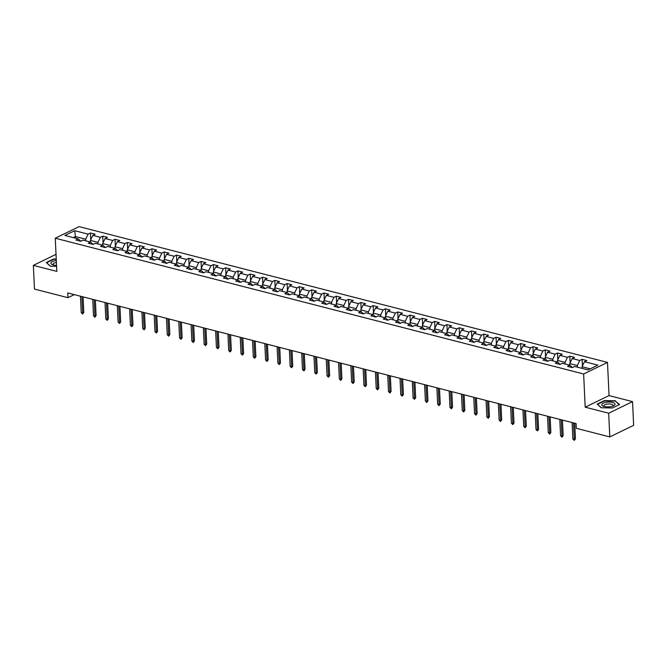 <?xml version="1.0" encoding="UTF-8"?>
<svg xmlns="http://www.w3.org/2000/svg" width="667" height="667" viewBox="0 0 667 667"><rect width="100%" height="100%" fill="white"/><g stroke="black" fill="none" stroke-linecap="round" stroke-linejoin="round"><path stroke-width="1" d="M607.487 362.398L79.123 226.622L55.261 238.211L583.633 373.987L607.487 362.398L609.054 395.589L585.192 407.178L608.679 413.215L632.533 401.626L609.054 395.589M632.533 401.626L633.65 425.329L609.796 436.918L608.679 413.215M80.782 241.204L78.289 238.903L75.93 240.045L80.657 241.262L83.016 240.12L90.579 242.063L88.227 243.205L92.955 244.422L95.306 243.28L102.868 245.223L100.517 246.365L105.244 247.582L107.595 246.44L115.158 248.382L112.806 249.525L117.534 250.734L119.885 249.591L127.455 251.534L125.096 252.685L129.823 253.894L132.183 252.751L139.745 254.694L137.385 255.836L142.113 257.053L144.472 255.911L152.034 257.854L149.683 258.996L154.41 260.213L156.762 259.071L164.324 261.014L161.973 262.156L166.7 263.373L169.051 262.231L176.613 264.174L174.262 265.316L178.989 266.533L181.341 265.391L188.911 267.334L186.552 268.476L191.279 269.685L193.638 268.543L201.201 270.494L198.849 271.636L203.577 272.845L205.928 271.702L213.49 273.645L211.139 274.787L215.866 276.005L218.217 274.862L225.78 276.805L223.428 277.947L228.156 279.165L230.507 278.022L238.069 279.965L235.718 281.107L240.445 282.324L242.796 281.182L250.367 283.125L248.007 284.267L252.735 285.484L255.094 284.342L262.656 286.285L260.305 287.427L265.032 288.644L267.384 287.494L274.946 289.445L272.595 290.587L277.322 291.796L279.673 290.654L287.235 292.596L284.884 293.738L289.611 294.956L291.963 293.813L299.533 295.756L297.174 296.898L301.901 298.116L304.26 296.973L311.822 298.916L309.463 300.058L314.19 301.276L316.55 300.133L324.112 302.076L321.761 303.218L326.488 304.435L328.839 303.293L336.401 305.236L334.05 306.378L338.778 307.595L341.129 306.445L348.691 308.396L346.34 309.538L351.067 310.747L353.418 309.605L360.989 311.547L358.629 312.69L363.357 313.907L365.716 312.765L373.278 314.707L370.927 315.85L375.654 317.067L378.006 315.925L385.568 317.867L383.217 319.009L387.944 320.227L390.295 319.084L397.857 321.027L395.506 322.169L400.233 323.387L402.585 322.244L410.147 324.187L407.795 325.329L412.523 326.547L414.874 325.396L422.444 327.347L420.085 328.489L424.812 329.698L427.172 328.556L434.734 330.498L432.383 331.641L437.11 332.858L439.461 331.716L447.023 333.658L444.672 334.801L449.4 336.018L451.751 334.876L459.313 336.818L456.962 337.961L461.689 339.178L464.04 338.036L471.611 339.978L469.251 341.12L473.979 342.338L476.338 341.196L483.9 343.138L481.541 344.28L486.268 345.498L488.628 344.347L496.19 346.298L493.838 347.44L498.566 348.649L500.917 347.507L508.479 349.45L506.128 350.592L510.855 351.809L513.206 350.667L520.769 352.61L518.417 353.752L523.145 354.969L525.496 353.827L533.066 355.769L530.707 356.912L535.434 358.129L537.794 356.987L545.356 358.929L543.005 360.072L547.732 361.289L550.083 360.147L557.645 362.089L555.294 363.232L560.022 364.449L562.373 363.298L569.935 365.249L567.584 366.391L572.311 367.6L574.662 366.458L588.061 369.902L597.857 365.141L584.467 361.697L586.818 360.555L582.091 359.338L582.408 366.025M78.289 238.903L64.891 235.459L74.696 230.699L88.086 234.142L90.437 233L90.754 239.686M582.091 359.338L579.74 360.488L572.178 358.538L574.529 357.395L569.801 356.186L567.442 357.329L559.88 355.386L562.239 354.235L557.512 353.026L555.152 354.169L547.59 352.226L549.942 351.084L545.214 349.867L542.863 351.009L535.301 349.066L537.652 347.924L532.925 346.707L530.573 347.849L523.011 345.906L525.363 344.764L520.635 343.547L518.284 344.689L510.714 342.746L513.073 341.604L508.346 340.387L505.986 341.537L498.424 339.586L500.775 338.444L496.048 337.235L493.697 338.377L486.135 336.435L488.486 335.284L483.758 334.075L481.407 335.218L473.845 333.275L476.196 332.133L471.469 330.915L469.118 332.058L461.556 330.115L463.907 328.973L459.179 327.755L456.828 328.898L449.258 326.955L451.617 325.813L446.89 324.596L444.53 325.738L436.968 323.795L439.32 322.653L434.592 321.436L432.241 322.586L424.679 320.635L427.03 319.493L422.303 318.284L419.952 319.426L412.389 317.484L414.741 316.333L410.013 315.124L407.662 316.266L400.1 314.324L402.451 313.182L397.724 311.964L395.364 313.106L387.802 311.164L390.162 310.022L385.434 308.804L383.075 309.947L375.513 308.004L377.864 306.862L373.136 305.644L370.785 306.787L363.223 304.844L365.574 303.702L360.847 302.485L358.496 303.635L350.934 301.684L353.285 300.542L348.558 299.333L346.206 300.475L338.636 298.533L340.995 297.382L336.268 296.173L333.909 297.315L326.346 295.373L328.698 294.23L323.97 293.013L321.619 294.155L314.057 292.213L316.408 291.07L311.681 289.853L309.33 290.995L301.767 289.053L304.119 287.911L299.391 286.693L297.04 287.836L289.478 285.893L291.829 284.751L287.102 283.533L284.751 284.684L277.18 282.733L279.54 281.591L274.812 280.382L272.453 281.524L264.891 279.581L267.242 278.431L262.515 277.222L260.163 278.364L252.601 276.421L254.952 275.279L250.225 274.062L247.874 275.204L240.312 273.262L242.663 272.119L237.936 270.902L235.584 272.044L228.022 270.102L230.373 268.959L225.646 267.742L223.287 268.884L215.724 266.942L218.084 265.8L213.357 264.582L210.997 265.733L203.435 263.782L205.786 262.64L201.059 261.431L198.708 262.573L191.146 260.63L193.497 259.48L188.769 258.271L186.418 259.413L178.856 257.47L181.207 256.328L176.48 255.111L174.129 256.253L166.558 254.31L168.918 253.168L164.19 251.951L161.831 253.093L154.269 251.151L156.62 250.008L151.893 248.791L149.541 249.933L141.979 247.991L144.33 246.848L139.603 245.631L137.252 246.782L129.69 244.831L132.041 243.688L127.314 242.48L124.962 243.622L117.4 241.679L119.752 240.529L115.024 239.32L112.673 240.462L105.103 238.519L107.462 237.377L102.735 236.16L100.375 237.302L92.813 235.359L95.164 234.217L90.437 233M609.796 436.918L576.305 428.314L576.088 423.57L67.734 292.938L67.951 297.682L74.262 294.622M90.495 242.038L90.412 240.403L97.974 242.346L98.057 243.98M93.072 244.364L90.579 242.063M92.813 235.359L90.412 240.403M100.375 237.302L97.974 242.346M102.785 245.198L102.701 243.563L110.272 245.506L110.347 247.14M105.361 247.524L102.868 245.223M105.103 238.519L102.701 243.563M112.673 240.462L110.272 245.506M115.074 248.357L114.999 246.723L122.561 248.666L122.636 250.3M117.659 250.675L115.158 248.382M117.4 241.679L114.999 246.723M124.962 243.622L122.561 248.666M127.364 251.517L127.289 249.883L134.851 251.826L134.926 253.46M129.948 253.835L127.455 251.534M129.69 244.831L127.289 249.883M137.252 246.782L134.851 251.826M139.653 254.677L139.578 253.035L147.14 254.986L147.224 256.62M142.238 256.995L139.745 254.694M141.979 247.991L139.578 253.035M149.541 249.933L147.14 254.986M151.951 257.837L151.868 256.195L159.438 258.137L159.513 259.78M154.527 260.155L152.034 257.854M154.269 251.151L151.868 256.195M161.831 253.093L159.438 258.137M164.24 260.989L164.165 259.355L171.727 261.297L171.803 262.931M166.817 263.315L164.324 261.014M166.558 254.31L164.165 259.355M174.129 256.253L171.727 261.297M176.53 264.149L176.455 262.515L184.017 264.457L184.092 266.091M179.115 266.475L176.613 264.174M178.856 257.47L176.455 262.515M186.418 259.413L184.017 264.457M188.819 267.309L188.744 265.674L196.306 267.617L196.381 269.251M191.404 269.626L188.911 267.334M191.146 260.63L188.744 265.674M198.708 262.573L196.306 267.617M201.109 270.469L201.034 268.834L208.596 270.777L208.679 272.411M203.693 272.786L201.201 270.494M203.435 263.782L201.034 268.834M210.997 265.733L208.596 270.777M213.407 273.628L213.323 271.986L220.894 273.937L220.969 275.571M215.983 275.946L213.49 273.645M215.724 266.942L213.323 271.986M223.287 268.884L220.894 273.937M225.696 276.788L225.621 275.146L233.183 277.088L233.258 278.731M228.281 279.106L225.78 276.805M228.022 270.102L225.621 275.146M235.584 272.044L233.183 277.088M237.986 279.94L237.911 278.306L245.473 280.248L245.548 281.883M240.57 282.266L238.069 279.965M240.312 273.262L237.911 278.306M247.874 275.204L245.473 280.248M250.275 283.1L250.2 281.466L257.762 283.408L257.846 285.042M252.86 285.426L250.367 283.125M252.601 276.421L250.2 281.466M260.163 278.364L257.762 283.408M262.573 286.26L262.49 284.626L270.052 286.568L270.135 288.202M265.149 288.578L262.656 286.285M264.891 279.581L262.49 284.626M272.453 281.524L270.052 286.568M274.862 289.42L274.779 287.785L282.349 289.728L282.424 291.362M277.439 291.737L274.946 289.445M277.18 282.733L274.779 287.785M284.751 284.684L282.349 289.728M287.152 292.58L287.077 290.937L294.639 292.888L294.714 294.522M289.736 294.897L287.235 292.596M289.478 285.893L287.077 290.937M297.04 287.836L294.639 292.888M299.441 295.739L299.366 294.097L306.928 296.04L307.003 297.682M302.026 298.057L299.533 295.756M301.767 289.053L299.366 294.097M309.33 290.995L306.928 296.04M311.731 298.891L311.656 297.257L319.218 299.2L319.301 300.834M314.315 301.217L311.822 298.916M314.057 292.213L311.656 297.257M321.619 294.155L319.218 299.2M324.029 302.051L323.945 300.417L331.516 302.359L331.591 303.994M326.605 304.377L324.112 302.076M326.346 295.373L323.945 300.417M333.909 297.315L331.516 302.359M336.318 305.211L336.243 303.577L343.805 305.519L343.88 307.153M338.894 307.529L336.401 305.236M338.636 298.533L336.243 303.577M346.206 300.475L343.805 305.519M348.608 308.371L348.533 306.737L356.095 308.679L356.17 310.313M351.192 310.689L348.691 308.396M350.934 301.684L348.533 306.737M358.496 303.635L356.095 308.679M360.897 311.531L360.822 309.888L368.384 311.839L368.459 313.473M363.482 313.849L360.989 311.547M363.223 304.844L360.822 309.888M370.785 306.787L368.384 311.839M373.187 314.691L373.111 313.048L380.674 314.991L380.757 316.633M375.771 317.008L373.278 314.707M375.513 308.004L373.111 313.048M383.075 309.947L380.674 314.991M385.484 317.842L385.401 316.208L392.971 318.151L393.046 319.785M388.061 320.168L385.568 317.867M387.802 311.164L385.401 316.208M395.364 313.106L392.971 318.151M397.774 321.002L397.699 319.368L405.261 321.311L405.336 322.945M400.358 323.328L397.857 321.027M400.1 314.324L397.699 319.368M407.662 316.266L405.261 321.311M410.063 324.162L409.988 322.528L417.55 324.47L417.625 326.105M412.648 326.48L410.147 324.187M412.389 317.484L409.988 322.528M419.952 319.426L417.55 324.47M422.353 327.322L422.278 325.688L429.84 327.63L429.923 329.265M424.937 329.64L422.444 327.347M424.679 320.635L422.278 325.688M432.241 322.586L429.84 327.63M434.651 330.482L434.567 328.848L442.129 330.79L442.213 332.424M437.227 332.8L434.734 330.498M436.968 323.795L434.567 328.848M444.53 325.738L442.129 330.79M446.94 333.642L446.857 331.999L454.427 333.942L454.502 335.584M449.516 335.96L447.023 333.658M449.258 326.955L446.857 331.999M456.828 328.898L454.427 333.942M459.229 336.793L459.154 335.159L466.717 337.102L466.792 338.744M461.814 339.119L459.313 336.818M461.556 330.115L459.154 335.159M469.118 332.058L466.717 337.102M471.519 339.953L471.444 338.319L479.006 340.262L479.081 341.896M474.104 342.279L471.611 339.978M473.845 333.275L471.444 338.319M481.407 335.218L479.006 340.262M483.808 343.113L483.733 341.479L491.296 343.422L491.379 345.056M486.393 345.431L483.9 343.138M486.135 336.435L483.733 341.479M493.697 338.377L491.296 343.422M496.106 346.273L496.023 344.639L503.593 346.582L503.668 348.216M498.683 348.591L496.19 346.298M498.424 339.586L496.023 344.639M505.986 341.537L503.593 346.582M508.396 349.433L508.321 347.799L515.883 349.741L515.958 351.376M510.972 351.751L508.479 349.45M510.714 342.746L508.321 347.799M518.284 344.689L515.883 349.741M520.685 352.593L520.61 350.95L528.172 352.893L528.247 354.536M523.27 354.911L520.769 352.61M523.011 345.906L520.61 350.95M530.573 347.849L528.172 352.893M532.975 355.744L532.9 354.11L540.462 356.053L540.537 357.695M535.559 358.071L533.066 355.769M535.301 349.066L532.9 354.11M542.863 351.009L540.462 356.053M545.264 358.904L545.189 357.27L552.751 359.213L552.835 360.847M547.849 361.231L545.356 358.929M547.59 352.226L545.189 357.27M555.152 354.169L552.751 359.213M557.562 362.064L557.479 360.43L565.049 362.373L565.124 364.007M560.138 364.382L557.645 362.089M559.88 355.386L557.479 360.43M567.442 357.329L565.049 362.373M569.851 365.224L569.776 363.59L577.339 365.533L577.414 367.167M572.436 367.542L569.935 365.249M572.178 358.538L569.776 363.59M579.74 360.488L577.339 365.533M582.141 368.384L582.066 366.75L590.237 368.843M584.467 361.697L582.066 366.75M56.028 254.352L33.35 265.366L34.467 289.078L67.951 297.682M33.35 265.366L56.828 271.402L55.261 238.211M585.192 407.178L583.633 373.987M75.521 238.194L75.446 236.56L73.27 237.61M85.768 240.829L85.684 239.186L75.446 236.56L74.696 230.699M88.086 234.142L85.684 239.186M569.801 356.186L570.118 362.873M557.512 353.026L557.82 359.713M545.214 349.867L545.531 356.553M532.925 346.707L533.241 353.393M520.635 343.547L520.952 350.233M508.346 340.387L508.663 347.073M496.048 337.235L496.365 343.922M483.758 334.075L484.075 340.762M471.469 330.915L471.786 337.602M459.179 327.755L459.496 334.442M446.89 324.596L447.198 331.282M434.592 321.436L434.909 328.122M422.303 318.284L422.62 324.971M410.013 315.124L410.33 321.811M397.724 311.964L398.041 318.651M385.434 308.804L385.743 315.491M373.136 305.644L373.453 312.331M360.847 302.485L361.164 309.171M348.558 299.333L348.874 306.02M336.268 296.173L336.585 302.86M323.97 293.013L324.287 299.7M311.681 289.853L311.998 296.54M299.391 286.693L299.708 293.38M287.102 283.533L287.419 290.22M274.812 280.382L275.121 287.068M262.515 277.222L262.831 283.909M250.225 274.062L250.542 280.749M237.936 270.902L238.252 277.589M225.646 267.742L225.963 274.429M213.357 264.582L213.665 271.269M201.059 261.431L201.376 268.117M188.769 258.271L189.086 264.957M176.48 255.111L176.797 261.798M164.19 251.951L164.507 258.638M151.893 248.791L152.209 255.478M139.603 245.631L139.92 252.318M127.314 242.48L127.63 249.166M115.024 239.32L115.341 246.006M102.735 236.16L103.043 242.846M615.574 400.792L604.377 400.584L597.198 404.069L601.209 407.77L612.406 407.979L619.585 404.485L615.599 401.309M56.245 259.063L53.477 259.013L46.298 262.506L50.308 266.2L56.587 266.316M573.512 422.911L574.287 439.353L575.454 438.794L574.295 440.378L574.287 439.353L572.87 438.986L572.094 422.553M575.454 438.794L574.721 423.22M574.295 440.378L572.87 438.986M606.061 402.309A6.62 2.41 -2.7 0 0 603.602 406.32A6.62 2.41 -2.7 0 0 610.739 406.628A6.62 2.41 -2.7 0 0 613.357 405.861A6.62 2.41 -2.7 0 0 613.848 402.876A6.62 2.41 -2.7 0 0 606.061 402.309M612.439 406.211A4.536 1.651 -2.7 0 0 612.981 405.378A4.536 1.651 -2.7 0 0 606.853 404.11A4.536 1.651 -2.7 0 0 603.927 405.803A4.536 1.651 -2.7 0 0 604.544 406.587M601.351 407.77L597.549 404.269L604.51 400.884L615.358 401.084L619.234 404.661M56.32 260.58A6.62 2.41 -2.7 0 0 51.209 262.406A6.62 2.41 -2.7 0 0 52.693 264.757A6.62 2.41 -2.7 0 0 53.31 264.941A6.62 2.41 -2.7 0 0 56.545 265.324M50.45 266.208L46.648 262.698L53.61 259.321L56.261 259.363M56.412 262.473A4.536 1.651 -2.7 0 0 53.026 264.24A4.536 1.651 -2.7 0 0 53.643 265.016M561.222 419.751L561.998 436.193L563.156 435.634L561.998 437.218L561.998 436.193L560.58 435.834L559.805 419.393M563.156 435.634L562.423 420.06M561.998 437.218L560.58 435.834M548.933 416.6L549.708 433.033L550.867 432.474L549.708 434.067L549.708 433.033L548.291 432.675L547.515 416.233M550.867 432.474L550.133 416.908M549.708 434.067L548.291 432.675M536.643 413.44L537.419 429.882L538.577 429.315L537.419 430.907L537.419 429.882L536.001 429.515L535.226 413.073M538.577 429.315L537.844 413.748M537.419 430.907L536.001 429.515M524.354 410.28L525.129 426.722L526.288 426.155L525.129 427.747L525.129 426.722L523.712 426.355L522.936 409.913M526.288 426.155L525.554 410.589M525.129 427.747L523.712 426.355M512.056 407.12L512.831 423.562L513.999 422.995L512.84 424.587L512.831 423.562L511.414 423.195L510.639 406.753M513.999 422.995L513.265 407.429M512.84 424.587L511.414 423.195M499.766 403.96L500.542 420.402L501.701 419.843L500.542 421.427L500.542 420.402L499.124 420.035L498.349 403.602M501.701 419.843L500.967 404.269M500.542 421.427L499.124 420.035M487.477 400.8L488.252 417.242L489.411 416.683L488.252 418.267L488.252 417.242L486.835 416.883L486.06 400.442M489.411 416.683L488.678 401.109M488.252 418.267L486.835 416.883M475.187 397.649L475.963 414.082L477.122 413.523L475.963 415.116L475.963 414.082L474.545 413.723L473.77 397.282M477.122 413.523L476.388 397.957M475.963 415.116L474.545 413.723M462.898 394.489L463.673 410.93L464.832 410.363L463.673 411.956L463.673 410.93L462.248 410.564L461.472 394.122M464.832 410.363L464.099 394.797M463.673 411.956L462.248 410.564M450.6 391.329L451.376 407.77L452.543 407.203L451.376 408.796L451.376 407.77L449.958 407.404L449.183 390.962M452.543 407.203L451.801 391.637M451.376 408.796L449.958 407.404M438.311 388.169L439.086 404.611L440.245 404.044L439.086 405.636L439.086 404.611L437.669 404.244L436.893 387.802M440.245 404.044L439.511 388.477M439.086 405.636L437.669 404.244M426.021 385.009L426.797 401.451L427.956 400.892L426.797 402.476L426.797 401.451L425.379 401.084L424.604 384.651M427.956 400.892L427.222 385.318M426.797 402.476L425.379 401.084M413.732 381.849L414.507 398.291L415.666 397.732L414.507 399.316L414.507 398.291L413.09 397.932L412.314 381.491M415.666 397.732L414.932 382.158M414.507 399.316L413.09 397.932M401.434 378.698L402.209 395.131L403.377 394.572L402.218 396.165L402.209 395.131L400.792 394.772L400.017 378.331M403.377 394.572L402.643 379.006M402.218 396.165L400.792 394.772M389.144 375.538L389.92 391.979L391.079 391.412L389.92 393.005L389.92 391.979L388.502 391.612L387.727 375.171M391.079 391.412L390.345 375.846M389.92 393.005L388.502 391.612M376.855 372.378L377.63 388.819L378.789 388.252L377.63 389.845L377.63 388.819L376.213 388.452L375.438 372.011M378.789 388.252L378.056 372.686M377.63 389.845L376.213 388.452M364.566 369.218L365.341 385.659L366.5 385.092L365.341 386.685L365.341 385.659L363.924 385.293L363.148 368.851M366.5 385.092L365.766 369.526M365.341 386.685L363.924 385.293M352.276 366.058L353.051 382.499L354.21 381.933L353.051 383.525L353.051 382.499L351.634 382.133L350.859 365.699M354.21 381.933L353.477 366.366M353.051 383.525L351.634 382.133M339.978 362.898L340.754 379.34L341.921 378.781L340.762 380.365L340.754 379.34L339.336 378.981L338.561 362.54M341.921 378.781L341.187 363.207M340.762 380.365L339.336 378.981M327.689 359.746L328.464 376.18L329.623 375.621L328.464 377.214L328.464 376.18L327.047 375.821L326.271 359.38M329.623 375.621L328.889 360.055M328.464 377.214L327.047 375.821M315.399 356.587L316.175 373.028L317.334 372.461L316.175 374.054L316.175 373.028L314.757 372.661L313.982 356.22M317.334 372.461L316.6 356.895M316.175 374.054L314.757 372.661M303.11 353.427L303.885 369.868L305.044 369.301L303.885 370.894L303.885 369.868L302.468 369.501L301.692 353.06M305.044 369.301L304.31 353.735M303.885 370.894L302.468 369.501M290.82 350.267L291.596 366.708L292.755 366.141L291.596 367.734L291.596 366.708L290.17 366.341L289.395 349.9M292.755 366.141L292.021 350.575M291.596 367.734L290.17 366.341M278.523 347.107L279.298 363.548L280.465 362.981L279.298 364.574L279.298 363.548L277.881 363.182L277.105 346.748M280.465 362.981L279.723 347.415M279.298 364.574L277.881 363.182M266.233 343.947L267.008 360.388L268.167 359.83L267.008 361.414L267.008 360.388L265.591 360.03L264.816 343.588M268.167 359.83L267.434 344.255M267.008 361.414L265.591 360.03M253.944 340.795L254.719 357.229L255.878 356.67L254.719 358.262L254.719 357.229L253.302 356.87L252.526 340.428M255.878 356.67L255.144 341.104M254.719 358.262L253.302 356.87M241.654 337.635L242.429 354.077L243.588 353.51L242.429 355.102L242.429 354.077L241.012 353.71L240.237 337.269M243.588 353.51L242.855 337.944M242.429 355.102L241.012 353.71M229.356 334.475L230.132 350.917L231.299 350.35L230.14 351.943L230.132 350.917L228.714 350.55L227.939 334.109M231.299 350.35L230.565 334.784M230.14 351.943L228.714 350.55M217.067 331.316L217.842 347.757L219.001 347.19L217.842 348.783L217.842 347.757L216.425 347.39L215.649 330.949M219.001 347.19L218.267 331.624M217.842 348.783L216.425 347.39M204.777 328.156L205.553 344.597L206.712 344.03L205.553 345.623L205.553 344.597L204.135 344.23L203.36 327.797M206.712 344.03L205.978 328.464M205.553 345.623L204.135 344.23M192.488 324.996L193.263 341.437L194.422 340.879L193.263 342.463L193.263 341.437L191.846 341.079L191.07 324.637M194.422 340.879L193.688 325.304M193.263 342.463L191.846 341.079M180.198 321.844L180.974 338.277L182.133 337.719L180.974 339.311L180.974 338.277L179.556 337.919L178.781 321.477M182.133 337.719L181.399 322.153M180.974 339.311L179.556 337.919M167.901 318.684L168.676 335.126L169.843 334.559L168.684 336.151L168.676 335.126L167.259 334.759L166.483 318.317M169.843 334.559L169.11 318.993M168.684 336.151L167.259 334.759M155.611 315.524L156.386 331.966L157.545 331.399L156.386 332.991L156.386 331.966L154.969 331.599L154.194 315.157M157.545 331.399L156.812 315.833M156.386 332.991L154.969 331.599M143.322 312.364L144.097 328.806L145.256 328.239L144.097 329.832L144.097 328.806L142.68 328.439L141.904 311.998M145.256 328.239L144.522 312.673M144.097 329.832L142.68 328.439M131.032 309.205L131.808 325.646L132.966 325.079L131.808 326.672L131.808 325.646L130.39 325.279L129.615 308.846M132.966 325.079L132.233 309.513M131.808 326.672L130.39 325.279M118.743 306.045L119.518 322.486L120.677 321.928L119.518 323.512L119.518 322.486L118.092 322.128L117.317 305.686M120.677 321.928L119.943 306.353M119.518 323.512L118.092 322.128M106.445 302.893L107.22 319.326L108.388 318.768L107.22 320.36L107.22 319.326L105.803 318.968L105.027 302.526M108.388 318.768L107.645 303.202M107.22 320.36L105.803 318.968M94.155 299.733L94.931 316.175L96.09 315.608L94.931 317.2L94.931 316.175L93.513 315.808L92.738 299.366M96.09 315.608L95.356 300.042M94.931 317.2L93.513 315.808M81.866 296.573L82.641 313.015L83.8 312.448L82.641 314.04L82.641 313.015L81.224 312.648L80.449 296.206M83.8 312.448L83.067 296.882M82.641 314.04L81.224 312.648"/></g></svg>
